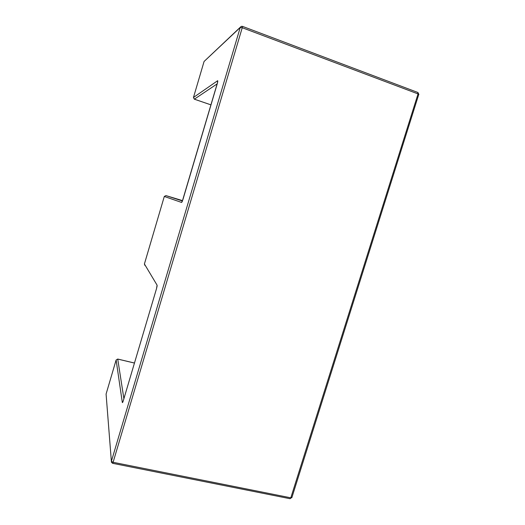 <?xml version="1.0" encoding="UTF-8"?>
<svg xmlns="http://www.w3.org/2000/svg" width="525" height="525" viewBox="0 0 525 525"><rect width="100%" height="100%" fill="white"/><g stroke="black" fill="none" stroke-linecap="round" stroke-linejoin="round"><path stroke-width="0.79" d="M157.087 285.173L156.489 288.743L123.362 400.509C122.817 402.255 122.469 402.911 122.325 402.465L116.117 360.012L106.083 394.072L111.438 462.269L112.619 463.319L113.098 462.295L290.804 497.818L418.044 93.909L242.242 27.733L113.098 462.295L111.398 461.285L240.247 27.471L204.074 61.478L193.469 97.46L217.698 80.686L217.35 83.442L182.949 199.487L181.604 202.447L164.299 196.468L144.414 263.977L157.087 285.173L157.093 286.079M134.452 363.064L117.738 359.087L123.893 398.685M165.926 195.595L164.299 196.468L165.926 195.595L182.569 200.635L165.926 195.595L182.438 200.99M217.225 83.829L194.348 99.172L210.991 104.875M144.795 265.289L144.414 263.944L164.299 196.468M182.188 201.613L181.604 202.447M182.227 201.528L217.77 81.769M156.489 288.743L157.067 286.269M217.75 81.821L217.698 80.686M194.309 99.159L193.469 97.46L204.074 61.478L240.371 27.162M122.325 402.465L123.007 401.566M134.466 363.031L117.718 359.041L116.117 360.012L117.666 359.074M111.372 461.396L106.083 394.072L116.117 359.999M242.373 26.388L241.172 26.408L240.247 27.471L242.242 27.733L242.373 26.388M417.788 92.505L418.044 93.909L418.891 94.474L417.946 92.505L242.438 26.348L241.172 26.408M418.707 94.612L291.841 497.68L290.804 497.818L290.076 498.717L291.788 497.385M123.388 400.398L156.489 288.73M210.984 104.888L194.329 99.179L193.456 97.499M123.362 400.49L122.948 401.743M290.076 498.717L112.619 463.319"/></g></svg>
